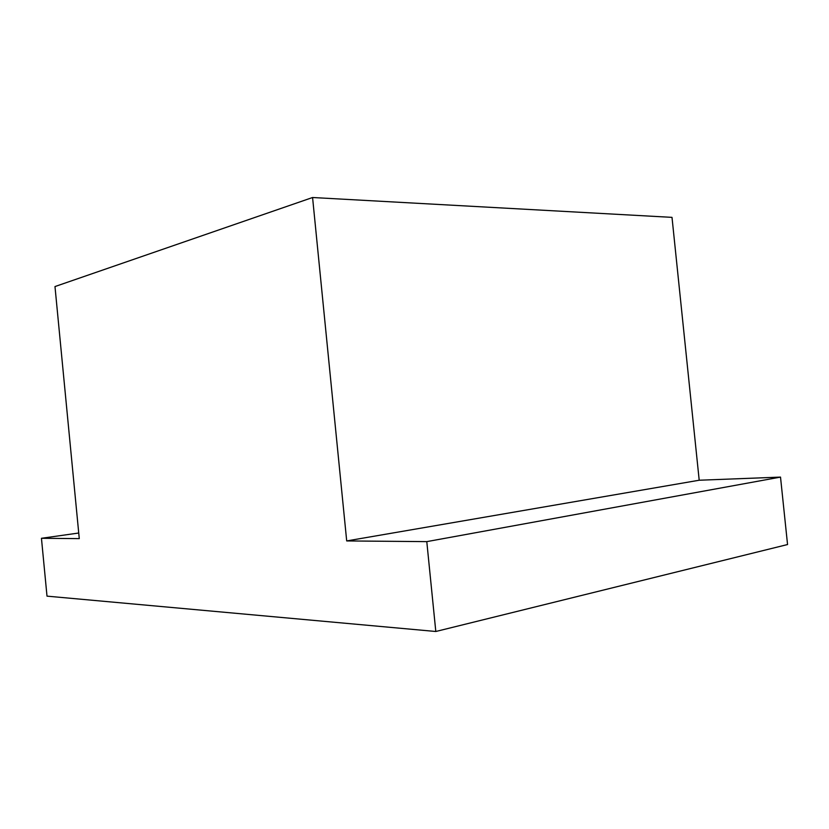 <?xml version="1.0" encoding="UTF-8"?>
<svg xmlns="http://www.w3.org/2000/svg" width="829" height="829" viewBox="0 0 829 829"><rect width="100%" height="100%" fill="white"/><g stroke="black" fill="none" stroke-linecap="round" stroke-linejoin="round"><path stroke-width="1.24" d="M79.273 538.622L54.983 286.554L79.273 538.622L41.45 538.29L79.273 538.622M78.734 533.016L41.45 538.29L47.004 596.144L435.805 631.491L426.79 541.627L780.514 477.1L699.199 480.229L346.698 540.933L426.79 541.627L346.698 540.933L699.199 480.229L672.008 217.364L312.574 197.509L346.698 540.933L312.574 197.509L54.983 286.554L312.574 197.509L672.008 217.364L699.199 480.229L780.514 477.1L787.55 544.539L780.514 477.1L426.79 541.627L435.805 631.491L787.55 544.539L435.805 631.491L47.004 596.144L41.45 538.29L78.734 533.016"/></g></svg>
